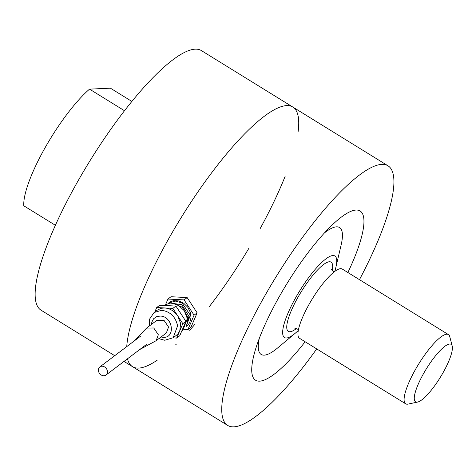 <?xml version="1.0" encoding="UTF-8"?>
<svg xmlns="http://www.w3.org/2000/svg" width="476" height="476" viewBox="0 0 476 476"><rect width="100%" height="100%" fill="white"/><g stroke="black" fill="none" stroke-linecap="round" stroke-linejoin="round"><path stroke-width="0.71" d="M416.952 402.155A33.796 8.175 -58.3 0 1 423.575 373.535A33.796 8.175 -58.3 0 1 452.2 346.034A33.796 8.175 -58.3 0 1 440.288 377.379A33.796 8.175 -58.3 0 1 417.607 402.065A33.796 8.175 -58.3 0 1 416.952 402.155M452.2 346.034L449.76 336.645A40.68 9.841 121.7 0 0 448.422 334.586A40.68 9.841 121.7 0 0 446.768 334.206A40.68 9.841 121.7 0 0 416.958 366.883A40.68 9.841 121.7 0 0 405.677 403.821A40.68 9.841 121.7 0 0 407.331 404.201A40.68 9.841 121.7 0 0 408.116 404.094L417.607 402.065M316.724 348.902A152.564 36.896 -58.3 0 1 233.883 426.841A152.564 36.896 -58.3 0 1 227.689 425.419L132.518 366.663A152.564 36.896 -58.3 0 1 127.467 358.809A152.564 36.896 121.7 0 0 132.518 366.663A152.564 36.896 121.7 0 0 157.33 360.1M126.735 346.617A152.564 36.896 -58.3 0 1 199.176 190.085A152.564 36.896 -58.3 0 1 292.805 107.035A152.564 36.896 121.7 0 0 286.611 105.607A152.564 36.896 121.7 0 0 192.268 200.277A152.564 36.896 121.7 0 0 126.735 346.617M227.689 425.419A152.564 36.896 -58.3 0 1 276.437 276.223A152.564 36.896 -58.3 0 1 387.976 165.785A152.564 36.896 -58.3 0 1 359.463 279.668M405.677 403.821L299.523 338.287A40.68 9.841 -58.3 0 1 312.524 298.5A40.68 9.841 -58.3 0 1 342.268 269.047L448.422 334.586M305.14 341.75A99.448 24.05 -58.3 0 1 259.628 381.151A99.448 24.05 -58.3 0 1 255.749 348.616A99.448 24.05 -58.3 0 1 331.891 225.285A99.448 24.05 -58.3 0 1 347.879 272.516M298.303 330.463A47.945 11.597 -58.3 0 1 295.108 333.355L277.663 347.926A74.583 18.04 -58.3 0 1 264.21 355.15A74.583 18.04 -58.3 0 1 259.259 338.495M324.412 232.954A74.583 18.04 -58.3 0 1 341.09 245.182L335.877 267.31A47.945 11.597 -58.3 0 1 334.729 271.463M295.108 333.355A47.945 11.597 -58.3 0 1 286.463 337.996A47.945 11.597 -58.3 0 1 305.884 281.453A47.945 11.597 -58.3 0 1 335.877 267.31M55.394 225.303L23.8 205.799A76.844 18.588 121.7 0 1 44.922 148.018A76.844 18.588 121.7 0 1 89.536 89.143L110.414 88.173L131.876 101.424M124.492 110.729L89.536 89.143M175.638 344.844A152.564 36.896 121.7 0 0 176.245 344.255M189.656 330.284A152.564 36.896 121.7 0 0 194.952 324.263M209.345 306.586A152.564 36.896 121.7 0 0 248.722 248.561M259.967 228.944A152.564 36.896 121.7 0 0 285.201 176.144M298.059 132.149A152.564 36.896 121.7 0 0 292.805 107.035L387.976 165.785M292.805 107.035L201.366 50.581A152.564 36.896 121.7 0 0 195.172 49.159A152.564 36.896 121.7 0 0 83.377 171.699A152.564 36.896 121.7 0 0 41.079 310.215L114.734 355.685M176.661 338.091L179.732 335.776L185.89 321.354L175.912 306.074L172.842 308.388L182.826 323.668L176.661 338.091L172.961 337.9M185.89 321.354L182.826 323.668M175.912 306.074L159.769 305.223L156.699 307.538L172.842 308.388M139.718 349.557L156.116 340.709L158.341 334.765L153.748 327.988L146.584 328.083L133.589 341.441M156.116 340.709L166.338 332.986L168.564 327.048L163.964 320.271L156.8 320.366L146.584 328.083M181.618 331.361L182.861 330.421L187.306 318.533L184.295 310.739L178.119 304.985L170.551 302.926L163.464 305.419M172.627 303.063L182.463 307.258L187.657 317.224L187.306 322.502M169.551 302.98L181.737 304.646L188.954 316.243L186.544 325.477M169.051 303.039L175.186 301.04L182.028 302.926L190.335 315.201L186.354 325.941M168.385 303.147L171.312 301.308L173.651 300.654L178.72 300.921L183.671 303.23L187.746 307.222L190.323 312.304L191.013 317.688L189.716 322.561L188.371 324.567L186.062 326.554M187.151 297.583L171.009 296.726L167.945 299.047L184.087 299.898L194.071 315.177L197.135 312.857L187.151 297.583L184.087 299.898M194.071 315.177L187.907 329.6L190.971 327.286L197.135 312.857M187.907 329.6L184.034 329.398M165.85 303.95L167.945 299.047M154.813 311.953L156.699 307.538M157.068 310.251L161.221 308.281L164.773 307.966C170.075 308.43 174.43 311.114 177.834 316.028L180.666 323.555L179.744 330.88L177.917 333.837L176.15 335.491M100.585 366.502A5.087 4.189 52.9 0 1 106.553 368.87A5.087 4.189 52.9 0 1 105.987 375.034A5.087 4.189 52.9 0 1 99.579 373.505A5.087 4.189 52.9 0 1 99.859 366.925A5.087 4.189 52.9 0 1 100.585 366.502M332.177 270.588A40.68 9.841 121.7 0 0 329.422 261.758A40.68 9.841 121.7 0 0 297.952 297.304A40.68 9.841 121.7 0 0 289.979 331.754A40.68 9.841 121.7 0 0 296.375 328.571M161.031 336.996L162.935 337.282C175.9 338.62 173.008 316.094 160.21 316.07L156.491 316.677L153.546 318.801L151.82 322.133L151.499 324.37M158.817 338.674L164.744 340.257L173.151 337.758L177.596 325.87C175.608 316.808 170.313 311.607 161.703 310.281L154.081 312.506L149.589 319.098L149.28 326.048M294.953 328.47L297.494 329.065L298.422 329.832M334.223 271.85L333.117 271.368L331.439 269.333M132.518 366.663L124.022 361.415M154.081 312.506L157.145 310.191M173.151 337.758L176.215 335.437M105.987 375.034L146.87 344.154M99.859 366.925L140.741 336.038"/></g></svg>
